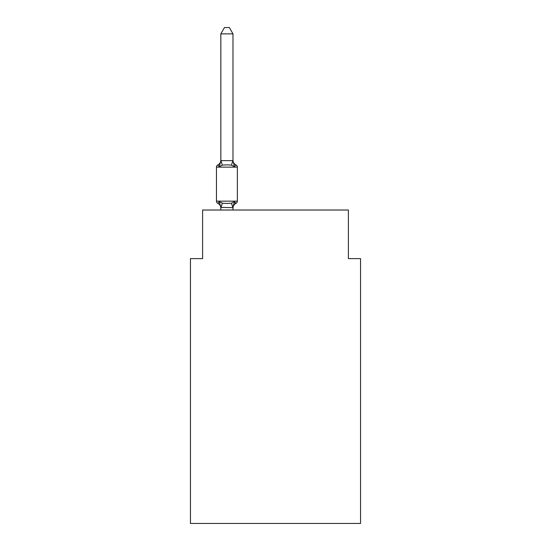 <?xml version="1.0" encoding="UTF-8"?>
<svg xmlns="http://www.w3.org/2000/svg" width="551" height="551" viewBox="0 0 551 551"><rect width="100%" height="100%" fill="white"/><g stroke="black" fill="none" stroke-linecap="round" stroke-linejoin="round"><path stroke-width="0.83" d="M360.54 523.45L360.54 258.612L348.39 258.612L348.39 210.021L202.61 210.021L202.61 258.612L190.46 258.612L190.46 523.45L360.54 523.45M234.499 201.625L235.986 203.34L234.499 201.625L235.986 203.34L234.499 201.625L235.986 203.34L234.499 201.625L235.986 203.34L234.499 201.625L235.986 203.34L234.499 201.625L235.986 203.34L234.499 201.625L235.986 203.34L234.499 201.625L235.986 203.34L234.499 201.625L235.986 203.34L234.499 201.625L235.986 203.34L234.499 201.625L235.986 203.34L234.499 201.625L235.986 203.34L234.499 201.625L235.986 203.34L234.499 201.625L235.986 203.34L234.499 201.625L235.986 203.34L234.499 201.625L232.983 207.644L220.834 207.424L220.834 208.14A5.345 5.345 0 0 0 217.824 203.34A2.431 2.431 0 0 1 216.46 201.149A2.431 2.431 0 0 0 217.824 203.34L219.312 201.625L217.824 203.34A2.431 2.431 0 0 1 216.46 201.149A2.431 2.431 0 0 0 217.824 203.34A2.431 2.431 0 0 1 216.46 201.149A2.431 2.431 0 0 0 217.824 203.34L219.312 201.625L217.824 203.34A2.431 2.431 0 0 1 216.46 201.149A2.431 2.431 0 0 0 217.824 203.34L219.312 201.625L217.824 203.34A2.431 2.431 0 0 1 216.46 201.149A2.431 2.431 0 0 0 217.824 203.34A2.431 2.431 0 0 1 216.46 201.149A2.431 2.431 0 0 0 217.824 203.34L219.312 201.625L217.824 203.34A2.431 2.431 0 0 1 216.46 201.149A2.431 2.431 0 0 0 217.824 203.34L219.312 201.625L217.824 203.34A2.431 2.431 0 0 1 216.46 201.149A2.431 2.431 0 0 0 217.824 203.34L219.312 201.625L217.824 203.34A2.431 2.431 0 0 1 216.46 201.149A2.431 2.431 0 0 0 217.824 203.34A2.431 2.431 0 0 1 216.46 201.149A2.431 2.431 0 0 0 217.824 203.34L219.312 201.625L217.824 203.34A2.431 2.431 0 0 1 216.46 201.149A2.431 2.431 0 0 0 217.824 203.34L219.312 201.625L217.824 203.34A2.431 2.431 0 0 1 216.46 201.149A2.431 2.431 0 0 0 217.824 203.34L219.312 201.625L217.824 203.34A2.431 2.431 0 0 1 216.46 201.149A2.431 2.431 0 0 0 217.824 203.34A2.431 2.431 0 0 1 216.46 201.149A2.431 2.431 0 0 0 217.824 203.34L219.312 201.625L217.824 203.34A2.431 2.431 0 0 1 216.46 201.149A2.431 2.431 0 0 0 217.824 203.34L219.312 201.625L217.824 203.34A2.431 2.431 0 0 1 216.46 201.149A2.431 2.431 0 0 0 217.824 203.34A2.431 2.431 0 0 1 216.46 201.149A2.431 2.431 0 0 0 217.824 203.34A2.431 2.431 0 0 1 216.46 201.149A2.431 2.431 0 0 0 217.824 203.34L219.312 201.625L217.824 203.34A2.431 2.431 0 0 1 216.46 201.149A2.431 2.431 0 0 0 217.824 203.34L219.312 201.625L217.824 203.34A2.431 2.431 0 0 1 216.46 201.149A2.431 2.431 0 0 0 217.824 203.34A2.431 2.431 0 0 1 216.46 201.149A2.431 2.431 0 0 0 217.824 203.34L219.312 201.625L217.824 203.34A2.431 2.431 0 0 1 216.46 201.149A2.431 2.431 0 0 0 217.824 203.34L219.312 201.625L217.824 203.34A2.431 2.431 0 0 1 216.46 201.149A2.431 2.431 0 0 0 217.824 203.34L219.312 201.625L217.824 203.34A2.431 2.431 0 0 1 216.46 201.149A2.431 2.431 0 0 0 217.824 203.34A2.431 2.431 0 0 1 216.46 201.149A2.431 2.431 0 0 0 217.824 203.34L219.312 201.625L217.824 203.34A2.431 2.431 0 0 1 216.46 201.149A2.431 2.431 0 0 0 217.824 203.34L219.312 201.625L217.824 203.34A2.431 2.431 0 0 1 216.46 201.149A2.431 2.431 0 0 0 217.824 203.34L219.312 201.625L217.824 203.34A2.431 2.431 0 0 1 216.46 201.149A2.431 2.431 0 0 0 217.824 203.34A2.431 2.431 0 0 1 216.46 201.149A2.431 2.431 0 0 0 217.824 203.34L219.312 201.625L217.824 203.34L219.312 201.625L217.824 203.34L219.312 201.625L217.824 203.34L219.312 201.625L217.824 203.34L219.312 201.625L217.824 203.34L219.312 201.625L222.349 203.188L226.909 203.436L231.461 203.188L234.499 201.625L235.986 203.34L235.298 203.002M232.983 33.866L220.834 33.866L224.477 27.55L229.333 27.55L232.983 33.866L232.983 160.864L234.499 166.664L235.986 164.949A2.431 2.431 0 0 1 237.357 167.139A2.431 2.431 0 0 0 235.986 164.949L234.499 166.664L235.986 164.949A2.431 2.431 0 0 1 237.357 167.139A2.431 2.431 0 0 0 235.986 164.949L234.499 166.664L235.986 164.949A2.431 2.431 0 0 1 237.357 167.139A2.431 2.431 0 0 0 235.986 164.949L234.499 166.664L235.986 164.949A2.431 2.431 0 0 1 237.357 167.139A2.431 2.431 0 0 0 235.986 164.949L234.499 166.664L235.986 164.949A2.431 2.431 0 0 1 237.357 167.139A2.431 2.431 0 0 0 235.986 164.949L234.499 166.664L235.986 164.949A2.431 2.431 0 0 1 237.357 167.139A2.431 2.431 0 0 0 235.986 164.949L234.499 166.664L235.986 164.949A2.431 2.431 0 0 1 237.357 167.139A2.431 2.431 0 0 0 235.986 164.949L234.499 166.664L235.986 164.949A2.431 2.431 0 0 1 237.357 167.139A2.431 2.431 0 0 0 235.986 164.949L234.499 166.664L235.986 164.949A2.431 2.431 0 0 1 237.357 167.139A2.431 2.431 0 0 0 235.986 164.949L234.499 166.664L235.986 164.949A2.431 2.431 0 0 1 237.357 167.139A2.431 2.431 0 0 0 235.986 164.949L234.499 166.664L235.986 164.949A2.431 2.431 0 0 1 237.357 167.139A2.431 2.431 0 0 0 235.986 164.949L234.499 166.664L235.986 164.949A2.431 2.431 0 0 1 237.357 167.139A2.431 2.431 0 0 0 235.986 164.949L234.499 166.664L235.986 164.949A2.431 2.431 0 0 1 237.357 167.139A2.431 2.431 0 0 0 235.986 164.949L234.499 166.664L235.986 164.949A2.431 2.431 0 0 1 237.357 167.139A2.431 2.431 0 0 0 235.986 164.949L234.499 166.664L235.986 164.949A2.431 2.431 0 0 1 237.357 167.139A2.431 2.431 0 0 0 235.986 164.949L234.499 166.664L235.986 164.949A2.431 2.431 0 0 1 237.357 167.139A2.431 2.431 0 0 0 235.986 164.949L234.499 166.664L235.986 164.949A2.431 2.431 0 0 1 237.357 167.139A2.431 2.431 0 0 0 235.986 164.949L234.499 166.664L235.986 164.949A2.431 2.431 0 0 1 237.357 167.139A2.431 2.431 0 0 0 235.986 164.949L234.499 166.664L235.986 164.949A2.431 2.431 0 0 1 237.357 167.139A2.431 2.431 0 0 0 235.986 164.949L234.499 166.664L235.986 164.949A2.431 2.431 0 0 1 237.357 167.139A2.431 2.431 0 0 0 235.986 164.949L234.499 166.664L235.986 164.949A2.431 2.431 0 0 1 237.357 167.139A2.431 2.431 0 0 0 235.986 164.949L234.499 166.664L235.986 164.949A2.431 2.431 0 0 1 237.357 167.139A2.431 2.431 0 0 0 235.986 164.949L234.499 166.664L235.986 164.949A2.431 2.431 0 0 1 237.357 167.139A2.431 2.431 0 0 0 235.986 164.949L234.499 166.664L235.986 164.949A2.431 2.431 0 0 1 237.357 167.139A2.431 2.431 0 0 0 235.986 164.949L234.499 166.664L235.986 164.949A2.431 2.431 0 0 1 237.357 167.139A2.431 2.431 0 0 0 235.986 164.949L234.499 166.664L235.986 164.949A2.431 2.431 0 0 1 237.357 167.139A2.431 2.431 0 0 0 235.986 164.949L234.499 166.664L235.986 164.949A2.431 2.431 0 0 1 237.357 167.139A2.431 2.431 0 0 0 235.986 164.949L234.499 166.664L235.986 164.949A2.431 2.431 0 0 1 237.357 167.139A2.431 2.431 0 0 0 235.986 164.949L234.499 166.664L235.986 164.949A2.431 2.431 0 0 1 237.357 167.139A2.431 2.431 0 0 0 235.986 164.949L234.499 166.664L231.461 165.1L226.909 164.852L222.349 165.1L219.312 166.664L217.824 164.949A5.345 5.345 0 0 0 220.834 160.141L220.834 160.864L220.834 160.141M232.983 160.864L232.983 160.141L232.983 160.864M232.983 207.424L233.548 204.566M232.983 208.14A5.345 5.345 0 0 1 235.986 203.34L235.249 202.968L235.986 203.34A2.431 2.431 0 0 0 237.357 201.149L237.357 167.139L216.46 167.139A2.431 2.431 0 0 1 217.824 164.949L219.312 166.664L217.824 164.949L219.312 166.664L217.824 164.949L219.312 166.664L217.824 164.949L219.312 166.664L217.824 164.949L219.312 166.664L217.824 164.949L219.312 166.664L217.824 164.949L219.312 166.664L217.824 164.949L219.312 166.664L217.824 164.949L219.312 166.664L217.824 164.949L219.312 166.664L217.824 164.949L219.312 166.664L217.824 164.949L219.312 166.664L217.824 164.949L219.312 166.664L217.824 164.949L219.312 166.664L220.93 160.61L232.983 160.644M216.46 167.139L216.46 201.149L237.357 201.149M220.834 33.866L220.834 160.644M232.983 210.021L232.983 207.644M220.834 210.021L220.834 207.644M219.312 201.625L220.834 207.424M232.983 160.141A5.345 5.345 0 0 0 235.986 164.949M222.349 203.188L220.93 207.672M231.461 203.188L232.88 207.672M220.93 160.61L222.349 165.1M232.88 160.61L231.461 165.1"/></g></svg>
